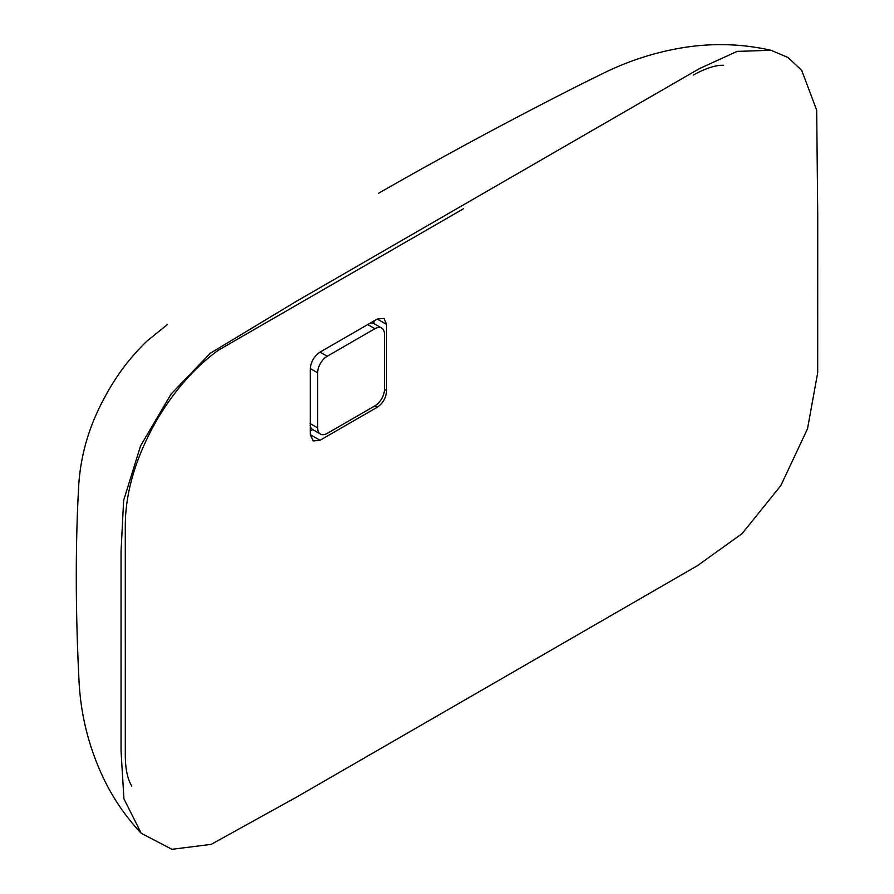 <?xml version="1.0" encoding="UTF-8"?>
<svg xmlns="http://www.w3.org/2000/svg" width="894" height="894" viewBox="0 0 894 894"><rect width="100%" height="100%" fill="white"/><g stroke="black" fill="none" stroke-linecap="round" stroke-linejoin="round"><path stroke-width="1.34" d="M469.395 201.429L296.45 301.278L210.269 353.264L171.078 394.075L140.537 445.95L123.64 500.405L121.048 551.363L121.048 751.072L123.92 798.823L141.241 833.297L171.983 849.3L211.174 844.372L297.076 796.822L697.432 565.678L742.054 533.662L780.786 485.654L807.528 428.751L817.697 372.686L817.731 214.683L816.68 110.13L801.706 70.358L788.061 57.518L771.019 50.276L737.081 51.405L699.41 68.626L469.395 201.429M320.018 440.273L377.279 407.217C383.079 403.239 386.197 397.685 386.621 390.577L386.621 324.455L383.984 318.365L377.279 319.057L320.018 352.113C314.23 356.114 310.989 361.589 310.274 368.529L310.274 434.652L313.224 440.921L320.018 440.273L310.274 434.652M310.218 431.076L312.744 429.623M373.96 323.594L373.96 320.946M310.162 425.354A13.499 7.789 120 0 0 312.811 429.656L320.443 434.071A13.499 7.789 120 0 0 327.193 433.4L374.91 405.854A13.499 7.789 120 0 0 384.454 389.326L384.454 334.222A13.499 7.789 120 0 0 381.66 328.042A13.499 7.789 120 0 0 374.91 328.713L327.193 356.259A13.499 7.789 120 0 0 317.649 372.787L317.649 427.891A13.499 7.789 120 0 0 320.443 434.071M381.66 328.042L374.027 323.639A13.499 7.789 120 0 0 370.015 323.181M377.279 407.217L374.91 405.854M386.621 390.577L384.454 389.326M386.621 324.455L377.279 319.057M317.649 427.891L310.151 423.566M374.91 328.713L367.657 324.522M327.193 356.259L320.018 352.113M317.649 372.787L310.274 368.529M141.241 833.297C126.065 817.194 113.627 799.158 103.95 779.21C89.031 748.077 80.717 715.245 78.996 680.714L78.996 680.714C75.431 609.216 75.375 543.507 78.828 483.587L78.828 483.587C80.941 454.476 89.098 426.606 103.291 399.998C114.913 377.525 129.44 357.924 146.873 341.195L167.368 324.544M463.528 208.738L218.114 350.359C194.713 367.423 174.296 390.633 156.863 419.968C135.944 456.767 125.417 491.946 125.294 525.504L125.305 756.592C125.54 769.712 127.708 779.546 131.798 786.072L131.798 786.072M693.252 75.074C711.847 64.826 720.72 65.284 723.626 65.273M378.531 193.272C445.849 154.729 513.793 118.176 582.352 83.6L605.517 72.19C629.577 60.591 654.754 52.522 681.049 47.997C711.266 42.845 741.26 43.605 771.019 50.276"/></g></svg>
